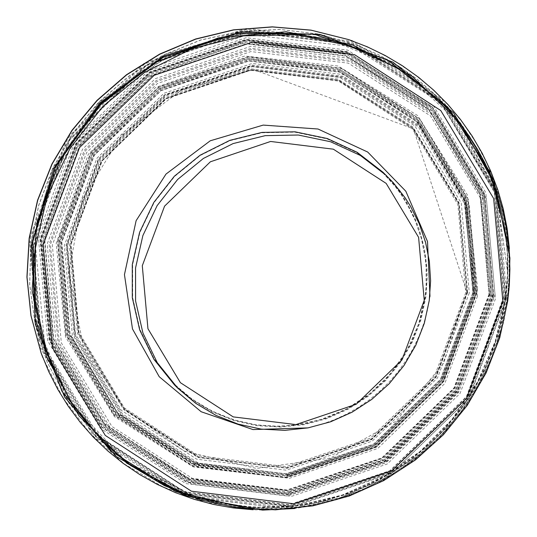 <?xml version="1.0" encoding="UTF-8"?>
<svg xmlns="http://www.w3.org/2000/svg" width="537" height="537" viewBox="0 0 537 537"><rect width="100%" height="100%" fill="white"/><g stroke="black" fill="none" stroke-linecap="round" stroke-linejoin="round"><path stroke-width="0.4" stroke-dasharray="2.69 2.01" d="M383.049 172.29L396.084 186.769L401.851 194.636L407.08 202.879L415.819 220.324L419.296 229.46L424.391 248.336L426.942 267.755L427.237 277.562L425.888 297.149L420.894 320.146L412.335 342.109L400.427 362.488L385.479 380.767L367.858 396.494L348.003 409.268L326.429 418.773L303.667 424.76L280.287 427.083L256.887 425.687L234.051 420.605L212.35 411.96L192.333 399.978L174.505 384.955M425.344 297.008L420.364 319.931L411.832 341.827L399.964 362.139L385.063 380.364L367.489 396.044L347.701 408.778L326.194 418.249L303.499 424.217L280.193 426.539L256.867 425.143L234.098 420.082L212.464 411.463L192.514 399.515L174.74 384.539L154.253 359.038L139.989 329.557L132.666 297.552L132.646 264.627L139.922 232.42L154.146 202.536L174.599 176.465L200.261 155.502L229.863 140.701L261.922 132.787L294.84 132.169L326.979 138.861L356.743 152.548L382.639 172.525L395.635 186.97L401.381 194.81L411.241 211.571L415.309 220.418L421.626 238.844L425.445 257.975L426.391 267.701L426.344 287.261L425.344 297.008M489.912 294.128L454.866 388.097L382.874 458.236L288.06 490.784L189.024 479.346L105.212 426.156L53.069 341.653L42.853 242.422L76.576 147.944L147.615 76.784L242.019 42.92L341.243 52.988L425.807 105.024L479.098 188.782L490.677 287.819L489.912 294.128M495.06 294.591L458.96 391.325L384.875 463.095L287.423 496.034L185.883 483.615L100.352 428.298L47.766 341.008L38.543 239.039L74.522 142.573L148.581 70.723L246.053 37.718L347.62 50.095L433.184 105.386L485.797 192.649L495.06 294.591M505.492 296.807L467.915 397.494L390.802 472.198L289.362 506.485L183.667 493.557L94.633 435.97L39.892 345.116L30.3 238.965L67.756 138.553L144.849 63.762L246.308 29.414L352.03 42.295L441.092 99.862L495.852 190.689L505.492 296.807M509.371 248.53L509.915 260.646L509.788 274.414L507.754 297.928L503.062 322.724L495.826 346.929L486.113 370.282L474.043 392.534L459.732 413.436L443.354 432.762L425.069 450.308L405.079 465.874L383.613 479.299L360.891 490.435L337.169 499.155L312.695 505.377L287.745 509.016L262.58 510.049L253.209 509.761M508.948 290.087L507.881 299.25L503.726 321.764L497.463 343.808L489.14 365.18L478.836 385.694L466.64 405.16L452.671 423.404L437.044 440.266L419.907 455.577L401.421 469.217L381.74 481.058L361.045 490.986L339.532 498.92L317.387 504.78L294.82 508.512M505.666 299.418L468.586 398.642L392.399 472.567L292.141 506.606L187.608 494.027L99.439 437.299L45.048 347.634L35.187 242.717L71.824 143.292L147.709 68.998L247.859 34.516L352.473 46.659L440.89 103.023L495.644 192.454L505.941 297.29L505.666 299.418M495.409 298.854L460.008 393.514L387.264 463.988L291.571 496.329L191.863 484.139L107.877 429.815L56.244 344.103L47.189 243.973L82.523 149.246L155.247 78.697L250.954 46.289L350.688 58.446L434.702 112.743L486.361 198.428L495.409 298.854M490.348 298.283L455.785 390.728L384.781 459.571L291.363 491.221L193.985 479.413L111.904 426.472L61.346 342.861L52.324 245.1L86.632 152.535L157.475 83.47L250.853 51.572L348.285 63.144L430.499 115.891L481.246 199.381L490.348 298.283M477.427 296.256L444.79 383.519L377.719 448.482L289.497 478.286L197.582 467.022L120.167 416.927L72.596 337.894L64.286 245.584L96.895 158.274L163.966 93.263L252.209 63.44L344.15 74.697L421.565 124.806L469.13 203.832L477.427 296.256M473.325 295.323L441.253 381.095L375.376 444.904L288.718 474.171L198.435 463.102L122.402 413.879L75.683 336.243L67.534 245.57L99.587 159.818L165.483 95.982L252.168 66.702L342.465 77.791L418.498 127.027L465.196 204.671L473.325 295.323M467.546 292.625L436.104 377.209L371.725 439.615L287.02 468.284L198.744 457.544L124.349 409.509L78.57 333.678L70.454 245.047L101.621 161.154L165.906 98.6L250.591 69.77L338.901 80.362L413.376 128.283L459.283 204.033L467.546 292.625M467.566 291.484L435.984 376.88L371.476 439.447L286.597 468.224L198.113 457.531L123.51 409.463L77.529 333.517L69.266 244.697L100.365 160.57L164.684 97.754L249.49 68.682L338.035 79.093L412.799 126.927L459.021 202.718L467.566 291.484M473.433 288.946L472.99 292.457L440.582 379.243L374.014 443.951L286.375 473.842L194.931 463.022L117.697 413.611L69.884 335.343L60.923 243.637L92.592 156.556L158.643 91.263L246.06 60.641L337.619 70.709L415.269 119.483L463.72 197.341L473.433 288.946M477.581 288.288L477.031 292.678L443.971 381.257L376.054 447.328L286.637 477.89L193.3 466.935L114.415 416.605L65.494 336.806L56.184 243.227L88.323 154.287L155.582 87.504L244.724 56.016L338.196 66.024L417.605 115.556L467.324 194.844L477.581 288.288M386.365 175.512L399.414 189.997L405.173 197.864L410.402 206.107L419.142 223.56L422.626 232.689L427.721 251.571L429.318 261.237L430.567 280.804L429.217 300.398L424.217 323.395L415.658 345.358L403.75 365.744L388.801 384.029L371.174 399.756L351.319 412.53L329.738 422.035L306.976 428.023L283.596 430.345L260.19 428.949L237.347 423.868L215.646 415.222L195.622 403.24L177.794 388.211M425.17 296.84L420.189 319.763L411.657 341.653L399.79 361.972L384.888 380.196L367.321 395.876L347.533 408.61L326.019 418.081L303.324 424.049L280.025 426.365L256.693 424.975L233.924 419.907L212.296 411.295L192.34 399.347L174.565 384.371L154.079 358.87L139.821 329.382L132.498 297.384L132.471 264.459L139.754 232.252L153.971 202.368L174.424 176.297L200.093 155.334L229.688 140.533L261.747 132.619L294.665 132.001L326.805 138.694L356.568 152.374L382.465 172.357L395.467 186.795L401.213 194.642L411.067 211.403L415.135 220.251L421.451 238.676L425.27 257.807L426.217 267.533L426.17 287.094L425.17 296.84M429.976 296.424L427.553 309.815L423.962 322.952L419.229 335.732L413.389 348.063L406.489 359.844L398.588 370.98L389.741 381.391L380.021 390.99L369.503 399.709L358.266 407.469L346.399 414.215L334.001 419.894L321.166 424.465L307.983 427.888M438.199 99.426L449.154 110.729L459.323 122.745L468.653 135.418L477.118 148.702L484.676 162.523L491.288 176.834L496.926 191.561L501.565 206.651L505.189 222.023L507.78 237.616L509.324 253.363L509.814 269.191L509.257 285.026L507.646 300.807L499.591 337.847L485.79 373.222L466.593 406.032L442.488 435.467L414.074 460.766L382.076 481.306L347.298 496.557L310.614 506.143L272.957 509.821L235.266 507.492L198.495 499.222L163.577 485.206L131.39 465.814L102.742 441.528M505.747 298.961L497.692 336.001L483.891 371.369L464.7 404.18L440.595 433.607L412.188 458.907L380.189 479.447L345.412 494.698L308.735 504.283L271.078 507.955L233.387 505.626L196.623 497.356L161.711 483.347L129.524 463.955L100.875 439.669L68.004 398.514L45.155 350.976L33.462 299.418L33.509 246.396L45.283 194.542L68.219 146.433L101.164 104.453L142.486 70.689L190.138 46.82L241.751 34.026L294.759 32.945L346.54 43.631L394.514 65.541L436.306 97.6L447.261 108.904L457.423 120.912L466.76 133.592L475.225 146.87L482.776 160.691L489.388 175.002L495.027 189.729L499.665 204.812L503.29 220.183L505.881 235.777L507.425 251.524L507.915 267.345L507.358 283.187L505.747 298.961M505.726 298.934L501.336 322.422L494.624 345.378L485.656 367.577L474.527 388.801L461.35 408.832L446.247 427.472L429.378 444.529L410.912 459.833L391.03 473.238L369.933 484.602L347.835 493.812L324.959 500.779L301.526 505.438L277.777 507.727L197.831 497.725L126.175 461.518L71.052 403.274L38.805 329.684L33.16 249.215L54.754 171.128L101.124 104.413L166.913 56.747L244.563 33.623L325.127 37.697L399.333 68.494L458.652 122.463L496.248 193.394L507.821 273.132L505.726 298.934M505.7 297.84L501.303 321.361L494.59 344.358L485.636 366.603L474.513 387.868L461.35 407.952L446.267 426.647L429.412 443.77L410.959 459.155L391.09 472.641L370.006 484.099L347.909 493.409L325.026 500.484L301.579 505.257L277.804 507.666L197.207 497.987L124.866 461.813L69.132 403.321L36.449 329.275L30.602 248.215L52.277 169.524L98.962 102.299L165.262 54.304L243.516 31.092L324.67 35.348L399.347 66.568L458.913 121.147L496.503 192.77L507.76 273.158L505.7 297.84M505.659 297.8L495.53 341.458L477.48 382.572L452.147 419.719L420.411 451.59L383.378 477.084L342.351 495.309L298.74 505.626L254.082 507.68L209.933 501.397L167.826 486.992L129.236 464.968L95.505 436.091L67.81 401.374L47.128 362.025L35.173 324.073L29.723 284.583L30.924 244.644L38.751 205.376L52.982 167.866L73.22 133.169L98.909 102.245L129.323 75.959L163.617 55.043L200.838 40.074L239.945 31.482L279.858 29.495L319.448 34.173L357.622 45.383L378.209 54.519L397.816 65.568L416.262 78.442L433.393 93.008L449.039 109.152L463.082 126.725L475.379 145.567L485.824 165.503L494.322 186.366L500.806 207.967L505.21 230.111L507.499 252.598L507.653 275.226L505.659 297.8M505.404 297.619L495.275 341.257L477.239 382.351L451.926 419.478L420.209 451.335L383.203 476.822L342.197 495.047L298.612 505.364L253.981 507.431L209.853 501.155L167.766 486.77L129.182 464.774L95.458 435.93L67.769 401.24L47.081 361.918L35.113 323.979L29.642 284.482L30.837 244.543L38.657 205.275L52.881 167.766L73.119 133.062L98.801 102.137L129.216 75.851L163.517 54.942L200.737 39.98L239.851 31.394L279.757 29.421L319.347 34.113L357.521 45.336L378.088 54.479L397.675 65.527L416.108 78.395L433.218 92.961L448.851 109.098L462.874 126.658L475.158 145.493L485.589 165.416L494.087 186.272L500.558 207.853L504.955 229.984L507.243 252.45L507.391 275.065L505.404 297.619M504.867 297.438L467.479 397.387L390.661 471.781L289.618 505.901L184.352 492.993L95.7 435.594L41.228 345.063L31.743 239.334L69.125 139.345L145.977 64.923L247.06 30.804L352.353 43.752L440.991 101.191L495.416 191.736L504.867 297.438M503.894 297.203L466.64 396.789L390.097 470.929L289.403 504.928L184.506 492.067L96.17 434.869L41.893 344.66L32.435 239.301L69.689 139.667L146.265 65.501L247 31.502L351.916 44.41L440.239 101.641L494.476 191.863L503.894 297.203M503.612 297.136L466.391 396.621L389.929 470.674L289.349 504.646L184.56 491.791L96.318 434.655L42.094 344.539L32.65 239.294L69.864 139.768L146.359 65.682L246.986 31.723L351.795 44.611L440.025 101.788L494.201 191.91L503.612 297.136M493.657 295.014L457.853 390.741L384.277 461.995L287.496 494.678L186.675 482.313L101.768 427.331L49.599 340.626L40.51 239.361L76.314 143.594L149.924 72.314L246.738 39.637L347.587 52.042L432.473 107.051L484.609 193.77L493.657 295.014M493.328 294.947L457.571 390.547L384.096 461.713L287.443 494.349L186.748 481.998L101.956 427.096L49.854 340.505L40.778 239.368L76.536 143.728L150.045 72.542L246.738 39.913L347.446 52.297L432.231 107.232L484.287 193.837L493.328 294.947M492.04 294.706L456.47 389.802L383.378 460.585L287.235 493.053L187.077 480.763L102.728 426.15L50.901 340.015L41.879 239.421L77.449 144.285L150.568 73.475L246.745 41.013L346.922 53.331L431.258 107.984L483.045 194.125L492.04 294.706M490.845 294.518L455.457 389.13L382.74 459.558L287.087 491.858L187.433 479.635L103.513 425.297L51.955 339.599L42.973 239.515L78.362 144.862L151.112 74.408L246.798 42.114L346.472 54.371L430.372 108.743L481.897 194.454L490.845 294.518M489.375 294.33L454.215 388.325L381.975 458.289L286.946 490.382L187.943 478.239L104.567 424.257L53.344 339.115L44.423 239.683L79.577 145.648L151.85 75.657L246.919 43.571L345.942 55.747L429.298 109.763L480.487 194.911L489.375 294.33M488.985 294.283L453.893 388.11L381.773 457.954L286.906 489.992L188.078 477.87L104.856 423.982L53.72 338.988L44.813 239.73L79.906 145.863L152.052 75.992L246.953 43.96L345.801 56.116L429.016 110.038L480.112 195.038L488.985 294.283M476.608 292.893L443.495 381.424L375.444 447.328L285.932 477.554L192.682 466.116L114.159 415.269L65.91 335.075L57.506 241.422L90.619 152.85L158.697 86.927L248.235 56.707L341.505 68.172L420.021 119.053L468.237 199.254L476.608 292.893M476.232 292.853L443.179 381.223L375.256 447.006L285.912 477.178L192.83 465.76L114.448 415.007L66.286 334.96L57.902 241.475L90.954 153.072L158.905 87.263L248.282 57.097L341.378 68.548L419.746 119.328L467.875 199.388L476.232 292.853M474.889 292.725L442.052 380.511L374.578 445.858L285.832 475.822L193.374 464.485L115.509 414.067L67.675 334.558L59.339 241.69L92.176 153.877L159.67 88.511L248.45 58.546L340.928 69.917L418.779 120.362L466.579 199.885L474.889 292.725M473.923 292.672L441.253 380.015L374.114 445.032L285.812 474.856L193.817 463.565L116.348 413.403L68.749 334.289L60.459 241.892L93.129 154.515L160.281 89.478L248.624 59.667L340.633 70.978L418.095 121.174L465.66 200.294L473.923 292.672M473.07 292.678L440.555 379.605L373.739 444.321L285.852 473.996L194.287 462.766L117.18 412.839L69.803 334.101L61.554 242.133L94.069 155.173L160.912 90.438L248.832 60.762L340.411 72.025L417.504 121.98L464.847 200.731L473.07 292.678M472.869 292.685L440.387 379.511L373.651 444.146L285.865 473.795L194.407 462.572L117.395 412.705L70.072 334.054L61.836 242.2L94.311 155.341L161.073 90.679L248.893 61.043L340.364 72.287L417.37 122.188L464.653 200.845L472.869 292.685M469.298 292.94L437.507 377.914L372.195 441.172L286.281 470.184L196.77 459.202L121.402 410.402L75.093 333.43L67.024 243.53L98.808 158.522L164.147 95.244L250.094 66.239L339.612 77.247L414.973 126.081L461.256 203.06L469.298 292.94M465.74 292.712L434.554 376.081L370.47 438.145L286.181 466.606L198.368 455.832L124.416 407.952L78.986 332.437L71.072 244.241L102.258 160.838L166.363 98.754L250.678 70.293L338.511 81.094L412.45 129.008L457.853 204.53L465.74 292.712M492.013 294.189L456.376 389.6L383.203 460.478L286.953 493L186.668 480.722L102.205 426.069L50.283 339.854L41.208 239.133L76.771 143.869L149.937 72.931L246.215 40.376L346.526 52.639L431.003 107.293L482.917 193.501L492.013 294.189M493.221 294.296L457.39 390.271L383.854 461.511L287.12 494.201L186.332 481.87L101.433 426.949L49.243 340.304L40.1 239.079L75.824 143.332L149.353 72.018L246.1 39.275L346.922 51.579L431.835 106.48L484.045 193.105L493.221 294.296M506.868 297.203L469.11 398.34L391.607 473.419L289.658 507.874L183.426 494.879L93.948 436.997L38.946 345.674L29.313 238.992L66.971 138.076L144.46 62.916L246.436 28.407L352.695 41.376L442.186 99.244L497.208 190.548L506.868 297.203M352.943 41.114L374.255 50.015L394.588 60.936L413.752 73.77L431.573 88.404L447.885 104.702L462.532 122.51L475.379 141.667L486.314 161.993L495.235 183.298L502.055 205.396L506.72 228.064L509.17 251.108L509.405 274.313L507.371 297.673L497.027 342.089L478.561 383.881L452.631 421.579L420.162 453.832L382.297 479.501L340.384 497.671L295.914 507.707L250.457 509.251L205.631 502.236L163.02 486.918L124.148 463.84L90.384 433.822L62.93 397.924L42.765 357.427M508.821 246.275L509.66 261.398L509.66 272.762L509.123 284.127L507.566 299.223L502.659 324.945L495.054 349.835L484.81 373.792L472.05 396.541L456.927 417.806L439.622 437.34L420.323 454.92L399.266 470.331L376.699 483.401L352.883 493.973L328.1 501.914L302.633 507.15L276.79 509.606L250.873 509.251M493.355 181.835L498.893 197.911L503.27 214.35L507.593 239.522L508.962 256.518L509.116 273.581L508.056 290.631L507.022 299.445L500.961 329.537L491.107 358.656L477.628 386.318L460.753 412.08L440.743 435.514L417.94 456.235L392.708 473.909L365.469 488.234L336.672 498.98L306.781 505.975L276.293 509.103L245.704 508.304L215.518 503.599L186.232 495.06M493.604 298.706L458.491 392.574L386.351 462.458L291.457 494.517L192.582 482.407L109.313 428.519L58.13 343.512L49.189 244.214L84.262 150.293L156.401 80.362L251.329 48.27L350.218 60.379L433.5 114.267L484.676 199.267L493.604 298.706M492.416 298.572L457.497 391.929L385.754 461.431L291.376 493.322L193.045 481.286L110.219 427.7L59.312 343.156L50.404 244.402L85.269 150.991L157.012 81.429L251.41 49.498L349.768 61.52L432.6 115.099L483.522 199.623L492.416 298.572M475.514 295.914L443.153 382.425L376.659 446.824L289.195 476.366L198.072 465.19L121.335 415.51L74.187 337.149L65.97 245.631L98.325 159.086L164.839 94.66L252.33 65.118L343.472 76.321L420.196 126.027L467.318 204.389L475.514 295.914M474.547 295.712L442.32 381.861L376.108 445.985L289.007 475.399L198.267 464.27L121.859 414.792L74.912 336.759L66.736 245.624L98.956 159.442L165.195 95.291L252.323 65.883L343.083 77.046L419.484 126.551L466.398 204.59L474.547 295.712M466.982 292.182L435.581 376.779L371.329 439.071L286.785 467.7L198.67 457L124.409 409.08L78.684 333.403L70.548 244.939L101.621 161.187L165.752 98.721L250.262 69.897L338.417 80.416L412.785 128.189L458.665 203.758L466.982 292.182M466.989 291.913L435.554 376.699L371.268 439.031L286.684 467.687L198.522 456.994L124.208 409.066L78.442 333.363L70.273 244.859L101.325 161.053L165.47 98.526L250 69.642L338.209 80.114L412.651 127.866L458.598 203.449L466.989 291.913M474.668 288.591L474.178 292.45L441.575 379.793L374.584 444.931L286.396 475.037L194.36 464.176L116.603 414.497L68.441 335.759L59.352 243.462L91.149 155.797L157.563 90.035L245.516 59.117L337.672 69.145L415.886 118.127L464.753 196.421L474.668 288.591M475.641 288.436L475.131 292.504L442.367 380.27L375.061 445.723L286.456 475.983L193.978 465.096L115.838 415.195L67.407 336.102L58.244 243.368L90.149 155.267L156.844 89.149L245.201 58.036L337.807 68.045L416.43 117.207L465.599 195.83L475.641 288.436M382.639 172.525L395.44 186.769L401.179 194.602L406.375 202.805L415.074 220.177L421.384 238.569L425.197 257.679L426.143 267.399L426.089 286.946L425.096 296.686L418.625 324.274L407.006 350.225L390.694 373.537L370.288 393.366L346.519 408.986L320.26 419.84L292.511 425.499L274.011 426.291L255.592 424.76L237.542 420.934L220.15 414.866L203.691 406.663L188.413 396.44L174.74 384.539M357.521 45.336L401.018 67.622L438.857 98.298L469.546 136.123L491.805 179.512L498.014 197.643L502.263 214.068L505.337 230.762L507.7 256.142L507.76 273.158L507.78 259.143L506.915 245.187L505.236 231.319L502.746 217.586L499.444 204.033L495.356 190.709L490.482 177.66L484.851 164.926L478.474 152.555L471.379 140.593L463.585 129.075L455.121 118.046L446.019 107.541L436.306 97.6M100.875 439.669L111.005 449.187L121.691 458.081L132.881 466.324L144.547 473.889L156.65 480.749L169.142 486.884L181.983 492.268L195.126 496.879L208.531 500.706L222.143 503.74L235.924 505.961L249.819 507.371L263.788 507.962L277.804 507.666M466.901 292.034L443.569 363.254L395.863 421.297L330.43 458.068L256.397 468.452L184.084 450.999L123.564 408.154L83.262 345.875L68.803 272.836L82.215 199.207L121.637 135.27L181.566 89.954L253.645 69.568L413.403 128.853L466.901 292.034"/><path stroke-width="0.81" d="M177.794 388.211L174.505 384.955L153.958 359.374L139.654 329.799L132.303 297.699L132.283 264.667L139.586 232.36L153.85 202.389L174.364 176.237L200.106 155.213L229.802 140.358L261.955 132.424L294.981 131.807L327.221 138.519L357.071 152.246L383.049 172.29L393.138 182.54L405.193 197.885L410.422 206.134L419.175 223.6L425.519 242.093L429.352 261.297L430.607 280.871L429.258 300.472L424.297 323.341L415.819 345.184L404.025 365.475L389.224 383.693L371.758 399.4L352.084 412.194L330.685 421.767L308.077 427.868L284.811 430.359L261.157 429.11L238.045 424.096L216.082 415.45L195.824 403.381L177.794 388.211L157.24 362.629L142.936 333.047L135.586 300.942L135.566 267.909L142.869 235.595L157.133 205.617L177.653 179.459L203.402 158.435L233.098 143.58L265.258 135.646L298.283 135.022L330.53 141.741L360.387 155.462L386.365 175.512M253.209 509.761L233.266 507.928L213.572 504.444L194.253 499.336L175.438 492.637L157.274 484.387L139.875 474.654L123.356 463.498L107.843 450.993L93.431 437.239L80.235 422.31L68.327 406.328L57.808 389.392L48.733 371.624L41.174 353.145L31.032 315.79L27.025 277.199L29.267 238.394L37.691 200.361L52.082 164.087L72.079 130.518L97.15 100.52L126.651 74.865L159.825 54.217L195.804 39.114L233.669 29.944L272.427 26.944L311.077 30.193L348.634 39.604L367.254 46.8L385.197 55.519L402.334 65.709L418.551 77.301L433.728 90.209L447.771 104.339L460.571 119.61L472.05 135.901L482.125 153.112L490.724 171.115L497.792 189.783L503.283 209L507.15 228.628L509.371 248.53M294.82 508.512L262.553 510.11L184.822 495.638L116.368 456.564L64.662 397.152L35.335 323.878L31.596 244.718L53.854 168.316L99.681 103.003L164.087 55.902L240.039 32.153L319.253 34.341L393.091 62.225L453.503 112.757L493.912 180.432L509.908 257.867L508.948 290.087M424.243 300.351L401.965 359.918L356.185 404.254L295.961 424.592L233.226 416.893L180.398 382.68L147.944 328.731L142.292 265.728L164.57 206.148L210.37 161.798L270.601 141.466L333.349 149.179L386.17 183.399L418.605 237.354L424.243 300.351M307.983 427.888L252.981 429.566L201.174 411.745L159.214 376.706L132.491 328.953L124.45 274.615L136.123 220.68L166 174.075L210.256 140.788L263.204 125.094L318.025 129.014L367.691 152.038L405.818 191.212L427.506 241.496L429.976 296.424M502.847 301.217L466.519 398.326L391.882 470.607L293.712 503.76L191.434 491.214L105.299 435.447L52.378 347.493L43.161 244.765L79.483 147.621L154.153 75.308L252.363 42.161L354.662 54.74L440.776 110.548L493.657 198.515L502.847 301.217M102.742 441.528L69.87 400.367L47.014 352.822L35.321 301.264L35.361 248.235L47.142 196.374L70.079 148.259L103.023 106.279L144.352 72.515L192.011 48.645L243.623 35.851L296.639 34.771L348.426 45.45L396.407 67.367L438.199 99.426L449.167 110.736L459.343 122.765L468.687 135.458L477.165 148.756L484.723 162.59L491.342 176.915L496.987 191.655L501.632 206.752L505.263 222.13L507.854 237.737L509.398 253.491L509.895 269.332L509.338 285.181L507.72 300.962L499.752 337.726L486.119 372.853L467.17 405.469L443.367 434.769L415.302 460.021L383.673 480.602L349.265 495.993L312.93 505.827L275.521 509.841L237.3 507.827L199.972 499.705L164.503 485.683L131.807 466.123L100.875 439.669M42.765 357.427L41.114 352.997L30.951 315.642L26.924 277.065L29.152 238.253L37.563 200.22L51.955 163.953L71.938 130.377L97.009 100.379L126.51 74.73L159.684 54.089L195.663 38.993L233.528 29.837L272.286 26.85L310.936 30.119L348.479 39.55L352.943 41.114M250.873 509.251L175.753 491.603L110.501 450.845L61.923 391.218L35.093 318.944L32.831 241.583L55.365 167.215L100.345 103.601L163.08 57.405L236.998 33.435L314.393 34.207L387.164 59.634L447.717 107.058L489.731 171.511L508.821 246.275M186.232 495.06L126.833 463.216L78.973 415.846L46.524 356.756L32.099 290.705L36.858 223.009L60.419 159.127L100.896 104.205L155.012 62.661L218.418 37.845L286.006 31.757L352.326 44.88L412.047 76.16L460.35 123.074L493.355 181.835M438.199 99.426L436.306 97.6"/></g></svg>
